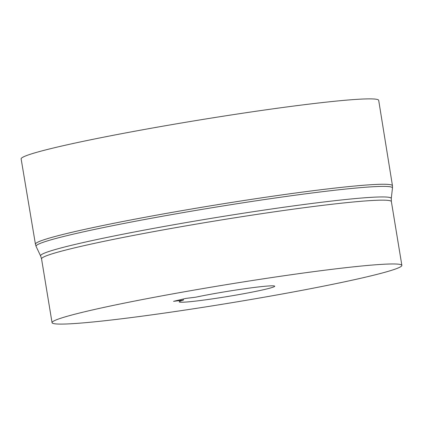 <?xml version="1.0" encoding="UTF-8"?>
<svg xmlns="http://www.w3.org/2000/svg" width="423" height="423" viewBox="0 0 423 423"><rect width="100%" height="100%" fill="white"/><g stroke="black" fill="none" stroke-linecap="round" stroke-linejoin="round"><path stroke-width="0.63" d="M183.386 300.119A48.381 2.564 -9.3 0 0 179.22 301.885A48.381 2.564 -9.3 0 0 244.468 293.578A48.381 2.564 -9.3 0 0 274.701 286.175A48.381 2.564 -9.3 0 0 209.454 294.487A48.381 2.564 -9.3 0 0 195.733 297.189L185.887 298.405L173.541 301.335L183.386 300.119L183.212 299.04M392.444 185.57A180.896 9.586 -9.3 0 0 148.494 216.634A180.896 9.586 -9.3 0 0 35.453 244.304L21.15 159.016A181.16 9.602 -9.3 0 1 134.361 131.304A181.16 9.602 -9.3 0 1 378.664 100.193L392.444 185.57L392.496 187.844A180.6 9.57 -9.3 0 0 148.944 218.712A180.6 9.57 -9.3 0 0 36.129 246.477L40.661 256.058A177.686 9.417 -9.3 0 1 151.651 228.743A177.686 9.417 -9.3 0 1 391.275 198.371L392.496 187.844M162.829 295.693A177.242 9.396 -9.3 0 1 401.85 265.258A177.242 9.396 -9.3 0 1 291.093 292.367A177.242 9.396 -9.3 0 1 52.071 322.807A177.242 9.396 -9.3 0 1 162.829 295.693M40.661 256.058L41.57 258.987A177.242 9.396 -9.3 0 1 152.333 231.878A177.242 9.396 -9.3 0 1 391.349 201.438L401.85 265.258M35.453 244.304L36.129 246.477M391.349 201.438L391.275 198.371M41.57 258.987L52.071 322.807"/></g></svg>
